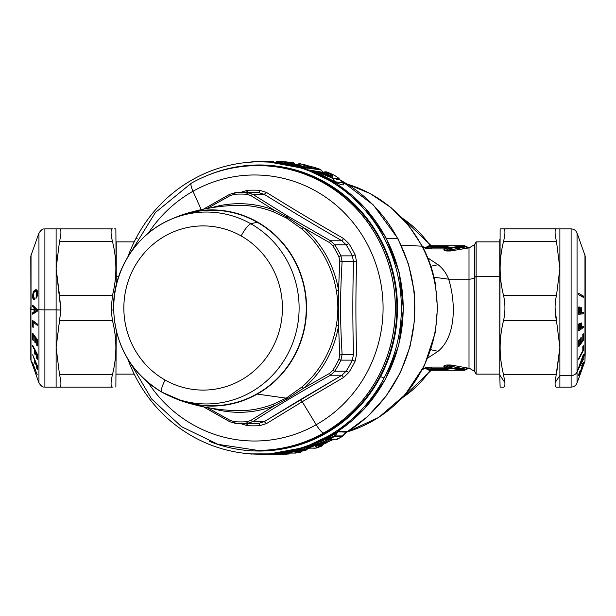 <?xml version="1.0" encoding="UTF-8"?>
<svg xmlns="http://www.w3.org/2000/svg" width="616" height="616" viewBox="0 0 616 616"><rect width="100%" height="100%" fill="white"/><g stroke="black" fill="none" stroke-linecap="round" stroke-linejoin="round"><path stroke-width="0.92" d="M257.781 165.604L259.321 165.604A142.396 137.545 90 0 1 392.592 272.772A142.396 137.545 90 0 1 325.263 432.963L323.754 432.963A142.396 137.545 -90 0 0 391.075 272.772A142.396 137.545 -90 0 0 257.811 165.604A142.396 137.545 90 0 1 257.811 165.604A142.396 137.545 90 0 1 391.075 272.772A142.396 137.545 90 0 1 323.754 432.963L325.263 432.963A142.396 137.545 90 0 1 259.321 450.396L257.811 450.396A142.396 137.545 -90 0 0 323.754 432.963A142.396 137.545 90 0 1 257.811 450.396A142.396 137.545 90 0 1 257.781 450.396L257.811 450.396M191.815 183.037A12.659 2.872 60.5 0 0 191.445 183.121C212.12 171.541 234.219 165.704 257.757 165.604A142.396 137.545 90 0 1 391.029 272.772A142.396 137.545 90 0 1 323.7 432.963A12.659 2.872 60.5 0 0 323.754 432.963A12.659 2.872 -119.5 0 1 323.7 432.963A12.659 2.872 -119.5 0 1 316.193 424.732A133.018 128.482 -90 0 0 367.352 244.229A133.018 128.482 -90 0 0 192.993 191.268A12.659 2.872 -119.5 0 1 191.445 183.121A12.659 2.872 60.5 0 0 192.993 191.268A133.018 128.482 -90 0 0 148.402 233.118A133.018 128.482 90 0 1 192.993 191.268L201.247 209.656L192.993 191.268A133.018 128.482 90 0 1 367.352 244.229A133.018 128.482 90 0 1 316.193 424.732A12.659 2.872 60.5 0 0 323.7 432.963A142.396 137.545 90 0 1 257.757 450.396L217.933 444.336L181.512 426.68L151.598 398.96L130.708 363.54M559.882 387.11L556.494 387.118L559.882 387.11L559.882 375.567L559.882 387.11L571.109 387.11L571.109 375.567L571.109 387.11C573.958 386.964 575.945 385.577 577.053 382.944L584.969 361.192L585.2 352.321A3.796 3.242 180 0 1 584.969 353.43L584.969 254.808L584.969 353.43A3.796 3.242 0 0 0 585.2 352.321L585.2 256.102L577.053 233.056L577.053 372.01A6.329 5.405 180 0 1 571.109 375.567L571.109 228.89L571.109 375.567A6.329 5.405 0 0 0 577.053 372.01L577.053 382.944L577.053 372.01L583.267 359.475L583.313 358.712L581.966 361.315L581.989 360.429L584.969 353.43L584.969 361.192L584.969 353.43L581.989 360.429L583.36 354.523L577.053 372.01L577.053 233.056C575.945 230.423 573.958 229.036 571.109 228.89L559.882 228.89L559.882 268.453L559.882 228.89L556.494 228.898C554.616 229.229 554.616 233.449 556.494 241.557C554.616 233.449 554.616 229.229 556.494 228.898L559.882 228.89M499.761 239.647L499.761 375.021L500.13 228.89M559.882 375.567L571.109 375.567L559.882 375.567L559.882 268.453L556.494 241.557L503.518 241.557L556.494 241.557L559.882 268.453L559.882 347.563L556.494 320.674C554.616 312.235 554.616 303.796 556.494 295.357L559.882 268.453L556.494 295.357L503.518 295.357C499.014 277.423 499.014 259.49 503.518 241.557C499.014 259.49 499.014 277.423 503.518 295.357L556.494 295.357C554.616 303.796 554.616 312.235 556.494 320.674L503.518 320.674C505.397 312.235 505.397 303.796 503.518 295.357C505.397 303.796 505.397 312.235 503.518 320.674L556.494 320.674L559.882 347.563L559.882 375.567L555.116 382.621L559.882 375.567M503.526 228.882L503.518 228.882C499.014 228.89 499.014 228.89 503.518 228.898C499.014 228.89 499.014 228.89 503.518 228.898C505.397 229.229 505.397 233.449 503.518 241.557M556.494 374.459L503.518 374.459L556.494 374.459L559.882 347.57L555.116 382.621C554.954 385.608 555.416 387.102 556.494 387.118C555.416 387.102 554.954 385.608 555.116 382.621L555.324 380.511M503.518 374.459C499.014 356.533 499.014 338.6 503.518 320.674C499.014 338.6 499.014 356.533 503.518 374.459L504.897 382.621L499.761 375.021L504.897 382.621C505.058 385.608 504.596 387.102 503.518 387.118L503.518 387.118C504.596 387.102 505.058 385.608 504.897 382.621L504.851 381.959M503.518 387.118C499.014 387.11 499.014 387.11 503.518 387.102L503.526 387.118M556.494 320.643L555.078 308M500.13 387.11L499.761 375.021M556.487 228.882L503.518 228.882M581.458 361.677L579.387 366.166L581.466 360.553L581.458 361.677L581.173 360.553L579.387 366.166L581.458 361.677M579.802 371.148L578.632 375.452L580.295 372.126L583.283 362.478L581.627 365.842L582.759 363.971L582.628 365.273L579.964 372.565L579.179 373.997L579.618 371.148L579.148 373.812L579.887 373.134L578.609 375.213L579.802 371.148M578.717 346.739L583.313 340.402L583.329 333.795L582.798 334.534L582.805 339.94L581.196 342.157L581.196 337.345L580.657 338.084L580.657 342.896L579.279 344.798L579.271 339.547L578.732 340.278L578.717 346.739L578.732 340.278L579.271 339.547L579.279 344.798L580.657 342.896L580.657 338.084L581.196 337.345L581.196 342.157L582.805 339.94L582.798 334.534L583.329 333.795L583.313 340.402L578.717 346.739M579.348 323.508L578.732 323.985L578.732 330.985L583.329 327.466L583.352 326.134L581.281 327.712L581.273 322.884L580.734 323.3L580.742 328.128L579.371 329.175L579.348 323.508L579.371 329.175L580.742 328.128L580.734 323.3L581.273 322.884L581.281 327.712L583.352 326.134L583.329 327.466L578.732 330.985L578.732 323.985L579.348 323.508M583.367 296.034L578.763 293.409L578.755 294.771L583.367 297.397L583.367 296.034L580.973 296.034L583.367 296.034L583.367 297.397L578.755 294.771L578.763 293.409L583.367 296.034M582.821 350.566L578.755 358.35L578.732 359.344L583.337 350.519L583.337 345.676L582.798 346.708L582.821 350.566L582.798 346.708L583.337 345.676L583.337 350.519L578.732 359.344L578.755 358.35L582.821 350.566M579.348 306.937L578.732 306.999L578.724 314.283L583.329 313.821L583.352 312.435L581.281 312.635L581.281 307.615L580.742 307.669L580.742 312.689L579.363 312.828L579.348 306.937L579.363 312.828L580.742 312.689L580.742 307.669L581.281 307.615L581.281 312.635L583.352 312.435L583.329 313.821L578.724 314.283L578.732 306.999L579.348 306.937M580.657 312.435L580.634 313.821L578.732 314.014L583.329 313.821L580.634 313.821L580.657 312.435M580.742 312.635L581.281 312.635L580.742 312.635M578.747 312.828L579.363 312.828L578.747 312.828M582.466 340.402L583.313 340.402L582.466 340.402M580.672 342.157L581.196 342.157L580.672 342.157M578.755 344.798L579.279 344.798L578.755 344.798M581.604 327.466L583.329 327.466L581.604 327.466M580.749 327.712L581.281 327.712L580.749 327.712M578.755 329.175L579.371 329.175L578.755 329.175M578.617 375.082L579.017 375.082L578.617 375.082M578.655 374.62L579.248 374.62L578.655 374.62M579.887 373.134L582.736 364.826L582.674 364.033L581.627 365.842L583.283 362.478L579.887 373.134M582.443 363.833L583.206 363.833L582.443 363.833M582.69 363.309L583.313 363.309L582.69 363.309M579.587 366.42L579.34 367.128M578.77 373.997L579.179 373.997L578.77 373.997M582.821 350.519L583.337 350.519L582.821 350.519M578.763 367.998L583.36 354.523L582.005 359.028L581.966 361.315L583.313 358.712L583.267 359.475L578.763 367.998M581.466 361.315L581.966 361.315L581.466 361.315M57.866 228.89L56.118 228.89L56.118 268.445L56.118 228.89L44.891 228.89L44.891 309.863L44.891 228.89C44.329 229.375 42.912 227.35 38.947 233.056L30.8 256.102L31.031 361.192L30.8 309.224L30.8 359.898L38.947 382.944L38.947 309.771L44.891 309.863L44.891 387.11L44.891 309.863L38.947 309.771L38.947 233.056L38.947 309.771L37.237 309.656L32.733 305.182L32.687 306.575L34.034 307.831L34.011 309.448L31.031 309.255L31.031 254.808L31.031 309.255L34.011 309.448L33.995 311.989L32.625 312.789L32.64 314.191L37.222 311.28L37.237 309.656L38.947 309.771L38.947 382.944C42.912 388.65 44.329 386.625 44.891 387.11L59.506 387.11L56.118 387.11L56.118 347.555L56.118 387.11L59.506 387.11L56.118 387.11M115.87 228.89L116.239 285.031L116.239 241.865L134.203 241.865M56.942 255.378L56.118 268.445L56.118 309.863L44.891 309.863L56.118 309.863L56.118 347.555L59.506 374.451C61.384 382.559 61.384 386.779 59.506 387.11L112.482 387.11C116.986 387.11 116.986 387.11 112.482 387.11L59.506 387.11C61.384 386.779 61.384 382.559 59.506 374.451L112.482 374.451L59.506 374.451L56.118 347.555L56.118 268.445L60.884 310.064L56.118 309.863L60.884 310.064L56.118 347.555L59.506 320.659L112.482 320.659C116.986 338.592 116.986 356.518 112.482 374.451C116.986 356.518 116.986 338.592 112.482 320.659L59.506 320.659L60.884 310.064L59.506 295.341L112.482 295.341L111.103 310.064L112.482 320.659L111.103 310.064L113.552 309.964L111.103 310.064L112.482 295.341L59.506 295.341L56.118 268.445L59.506 241.549L56.118 268.445L56.118 306.137M59.506 228.89C61.384 229.221 61.384 233.441 59.506 241.549L112.482 241.549C116.986 259.482 116.986 277.408 112.482 295.341C116.986 277.408 116.986 259.482 112.482 241.549L59.506 241.549C61.384 233.441 61.384 229.221 59.506 228.89L112.482 228.89C116.986 228.89 116.986 228.89 112.482 228.89L56.118 228.89M114.222 228.89L115.739 228.89M112.482 228.89L112.482 228.89C116.986 228.89 116.986 228.89 112.482 228.89C110.603 229.221 110.603 233.441 112.482 241.549M60.884 310.064L60.922 308M59.506 320.659L59.321 321.444M112.482 387.11C116.986 387.11 116.986 387.11 112.482 387.11C110.603 386.779 110.603 382.559 112.482 374.451M116.239 330.969L115.87 387.11M34.542 309.486L34.558 308.431L35.79 309.563L34.542 309.486L35.79 309.563L36.614 310.31L34.535 311.542L34.542 309.486L34.535 311.542L36.814 311.542L34.535 311.542L36.614 310.31L34.558 308.431L34.542 309.486M36.198 296.827L35.982 298.39L36.945 297.058L37.391 293.332L36.983 290.359L36.113 289.62L34.604 290.244L33.457 291.699L32.633 296.026L33.148 299.068L34.373 299.307L34.342 297.944L33.718 298.013L33.241 296.92L33.372 293.778L34.558 291.607L36.036 291.068L36.852 293.632L36.198 296.827L37.006 296.827L36.198 296.827L36.845 294.225L36.282 291.191L33.187 292.338L34.173 290.644L36.113 289.62L36.983 290.359L37.391 293.332L36.945 297.058L35.982 298.39L36.198 296.827M37.283 339.524L32.687 333.194L32.671 339.801L33.202 340.548L33.195 335.142L34.804 337.352L34.804 342.165L35.343 342.912L35.343 338.099L36.721 339.994L36.729 345.245L37.268 345.976L37.283 339.524L37.268 345.976L36.729 345.245L36.721 339.994L35.343 338.099L35.343 342.912L34.804 342.165L34.804 337.352L33.195 335.142L33.202 340.548L32.671 339.801L32.687 333.194L37.283 339.524M36.652 358.166L37.268 359.344L37.268 354.092L32.671 345.314L32.648 346.323L34.719 350.265L34.727 353.892L35.266 354.916L35.258 351.297L36.629 353.915L36.652 358.166L37.245 358.166L36.652 358.166L36.629 353.915L35.258 351.297L35.266 354.916L34.727 353.892L34.719 350.265L32.648 346.323L32.671 345.314L37.268 354.092L37.268 359.344L36.652 358.166M32.633 362.77L37.237 374.805L32.633 362.77M33.179 322.237L37.245 325.286L37.268 323.962L32.663 320.505L32.663 327.011L33.202 327.412L33.179 322.237L34.973 322.237L33.179 322.237L33.202 327.412L32.663 327.011L32.663 320.505L37.268 323.962L37.245 325.286L33.179 322.237M36.652 367.975L37.268 369.415L37.276 365.542L32.671 354.816L34.719 360.383L34.719 363.055L35.258 364.31L35.258 361.638L36.637 364.849L36.652 367.975L37.237 367.975L36.652 367.975L36.637 364.849L35.258 361.638L35.258 364.31L34.719 363.055L34.719 360.383L32.671 354.816L37.276 365.542L37.268 369.415L36.652 367.975M35.243 363.055L34.719 363.055L35.243 363.055M33.187 339.801L32.671 339.801L33.187 339.801M34.096 335.142L33.195 335.142L34.096 335.142M35.705 337.352L34.804 337.352L35.705 337.352M35.328 342.165L34.804 342.165L35.328 342.165M36.244 338.099L35.343 338.099L36.244 338.099M37.268 339.994L36.721 339.994L37.268 339.994M37.253 345.245L36.729 345.245L37.253 345.245M33.195 346.323L32.648 346.323L33.195 346.323M35.266 350.265L34.719 350.265L35.266 350.265M35.251 353.892L34.727 353.892L35.251 353.892M35.805 351.297L35.258 351.297L35.805 351.297M37.183 353.915L36.629 353.915L37.183 353.915M36.483 291.129L37.299 290.244L34.173 290.644L36.868 290.644L36.483 291.129M36.952 297.028L35.951 297.028L36.952 297.028M36.221 289.651L35.705 289.651L36.221 289.651M36.691 289.92L35.081 289.92L36.691 289.92M36.914 290.244L34.604 290.244L36.914 290.244M35.343 291.129L33.788 291.129L35.343 291.129M34.473 291.699L33.457 291.699L34.473 291.699M33.187 292.338L33.949 292.338L33.172 295.719L33.426 297.636L34.342 297.944L33.926 299.484L33.148 299.068L32.717 297.59L33.187 292.338M33.595 293.054L32.964 293.054L33.595 293.054M33.356 293.863L32.794 293.863L33.356 293.863M33.225 294.733L32.687 294.733L33.225 294.733M33.179 296.026L32.633 296.026L33.179 296.026M33.233 296.866L32.656 296.866L33.233 296.866M33.41 297.59L32.717 297.59L33.41 297.59M34.35 298.206L32.817 298.206L34.35 298.206M34.357 298.683L32.964 298.683L34.357 298.683M34.365 299.068L33.148 299.068L34.365 299.068M34.334 299.322L33.372 299.322L34.334 299.322M34.342 298.059L33.903 298.059L34.342 298.059M37.191 291.022L35.751 291.022L37.191 291.022M37.199 291.068L36.036 291.068L37.199 291.068M37.222 291.191L36.282 291.191L37.222 291.191M37.268 291.43L36.475 291.43L37.268 291.43M37.306 291.761L36.629 291.761L37.306 291.761M37.353 292.2L36.752 292.2L37.353 292.2M37.376 292.754L36.821 292.754L37.376 292.754M37.383 293.632L36.852 293.632L37.383 293.632M37.368 294.225L36.845 294.225L37.368 294.225M37.345 294.764L36.814 294.764L37.345 294.764M37.306 295.226L36.76 295.226L37.306 295.226M37.253 295.665L36.691 295.665L37.253 295.665M37.199 296.042L36.598 296.042L37.199 296.042M37.129 296.365L36.49 296.365L37.129 296.365M37.068 296.619L36.352 296.619L37.068 296.619M33.195 327.011L32.663 327.011L33.195 327.011M36.075 308.431L34.558 308.431L36.075 308.431M37.23 310.31L36.614 310.31L37.23 310.31M37.237 309.656L37.222 311.28L32.64 314.191L32.625 312.789L33.995 311.989L34.034 307.831L32.687 306.575L32.733 305.182L37.237 309.656M34.15 306.575L32.687 306.575L34.15 306.575M35.443 307.831L34.034 307.831L35.443 307.831M36.113 311.989L33.995 311.989L36.113 311.989M34.843 312.789L32.625 312.789L34.843 312.789M279.672 453.861L279.333 454.539L285.539 453.992L279.333 454.539L279.672 453.861L279.333 454.539L277.577 454.67L279.333 454.539M278.201 454.67L281.158 454.539L278.201 454.67A1.902 1.833 90 0 0 278.686 454.585M280.742 453.861L281.158 454.539L280.742 453.861M288.327 453.453L287.079 453.06L287.356 453.992L281.158 454.539L287.356 453.992A1.902 0.493 -96.3 0 1 286.917 453.33L287.811 453.53M266.944 454.192A1.902 0.493 89.4 0 0 267.313 454.824A1.902 1.833 90 0 1 267.298 454.824L288.727 453.992A1.902 1.833 -90 0 0 289.936 453.33L288.573 453.33L289.936 453.33A1.902 1.833 90 0 1 288.727 453.992L287.356 453.992A1.902 1.833 -90 0 0 288.573 453.33A1.902 1.833 90 0 1 287.356 453.992L275.044 454.824L267.313 454.824L282.351 453.992A1.902 1.833 -90 0 0 283.568 453.33L282.659 453.33M274.674 454.631L280.988 453.992A1.902 1.833 -90 0 0 282.197 453.33L283.568 453.33A1.902 1.833 90 0 1 282.351 453.992A1.902 0.485 -96.3 0 1 282.351 453.992L274.397 454.67L285.539 453.992A1.902 1.833 -90 0 0 286.748 453.33L285.385 453.33L286.124 452.121L285.385 453.33L283.899 453.06L284.623 453.53M277.67 454.647L284.176 453.992A1.902 1.833 -90 0 0 285.385 453.33L286.748 453.33A1.902 1.833 90 0 1 285.539 453.992A1.902 0.485 -96.3 0 1 285.539 453.992L287.125 453.014M295.942 451.443L294.848 452.136L296.72 451.628L296.958 450.935L296.72 451.628L302.864 450.127L303.072 449.457L303.842 449.457A1.902 1.833 90 0 1 302.864 450.127A1.902 1.833 -90 0 0 303.842 449.457L305.728 447.462L303.842 449.457L302.487 449.457L303.842 449.457M296.45 451.69A1.902 1.833 90 0 1 295.58 452.136L294.848 452.136A1.902 1.833 -90 0 0 295.38 451.936M302.926 450.111A1.902 0.47 -105 0 1 302.895 450.119A1.902 0.47 -105 0 1 302.864 450.127L294.848 452.136L304.689 450.127A1.902 1.833 -90 0 0 305.675 449.457A1.902 1.833 90 0 1 304.689 450.127A1.902 0.477 -105 0 1 304.142 449.457L304.689 450.127L298.552 451.628L298.029 450.935L298.552 451.628L295.58 452.136L296.673 451.443M317.017 445.699L318.495 444.791L317.017 445.699A1.902 1.833 90 0 1 316.185 446.315L323.423 442.827L324.139 442.257L323.546 442.257M304.789 448.371L304.142 449.457L304.789 448.371L306.591 447.462L304.789 448.371M325.225 442.827A1.902 0.454 -114.1 0 1 324.617 442.257L323.862 442.588L325.61 440.648L324.617 442.257L325.941 442.257A1.902 1.833 90 0 1 325.225 442.827L316.185 446.315L319.088 445.399L318.495 444.791L319.088 445.399L325.225 442.827A1.902 1.833 -90 0 0 325.941 442.257L327.327 442.257A1.902 1.833 90 0 1 326.611 442.827L325.225 442.827L326.611 442.827L318.526 446.315L326.611 442.827L327.327 442.257L325.941 442.257L327.743 439.323L325.941 442.257M326.588 439.362L328.174 438.738L325.61 440.648L328.097 439.323L327.689 439.2L328.174 438.738L326.588 439.362L327.573 438.738L326.588 439.362M260.145 454.192L250.912 453.884A146.192 141.21 -90 0 0 260.145 454.192A146.192 141.21 -90 0 0 269.377 453.884L260.145 454.192A146.192 141.21 90 0 1 250.912 453.884L269.377 453.884A146.192 141.21 90 0 1 260.145 454.192M267.521 161.808L260.145 161.808A146.192 141.21 -90 0 0 250.912 162.116L252.768 161.808L250.912 162.116A146.192 141.21 90 0 1 260.145 161.808L269.377 162.116A146.192 141.21 -90 0 0 260.145 161.808A146.192 141.21 90 0 1 269.377 162.116L267.521 161.808M380.565 376.569A143.028 138.153 90 0 1 209.432 441.379A143.028 138.153 -90 0 0 380.565 376.569L384.068 378.093A146.192 141.21 90 0 1 269.377 453.884A146.192 141.21 -90 0 0 384.068 378.093L380.565 376.569A143.028 138.153 -90 0 0 363.178 213.675A143.028 138.153 -90 0 0 209.432 174.621A143.028 138.153 90 0 1 363.178 213.675A143.028 138.153 90 0 1 380.565 376.569M258.566 450.396A142.396 137.545 -90 0 0 325.263 432.963A142.396 137.545 -90 0 0 392.5 272.387A142.396 137.545 -90 0 0 258.566 165.604M305.721 165.997L307.361 166.428L304.265 165.511L305.721 165.997L306.075 165.565L309.532 166.505C311.088 167.013 311.296 167.159 310.164 166.944L303.565 165.08L306.075 165.565L303.565 165.08L305.005 166.058M260.784 453.676L261.115 454.369L258.92 454.192L261.099 454.369L260.784 453.676L261.115 454.369L266.805 454.716L261.099 454.369M283.568 453.33L284.785 452.121L283.568 453.33L282.197 453.33A1.902 1.833 90 0 1 280.988 453.992L267.313 454.824A1.902 1.833 90 0 1 266.089 454.354A1.902 1.833 -90 0 0 266.097 454.354M287.895 453.053L295.618 453.053A1.902 1.833 90 0 1 295.334 453.076L295.334 453.076A1.902 1.833 -90 0 0 295.618 453.053L287.895 453.053L301.501 450.127A1.902 1.833 -90 0 0 302.487 449.457A1.902 1.833 90 0 1 301.501 450.127L287.895 453.053A1.902 1.833 90 0 1 287.61 453.076A1.902 1.833 -90 0 0 287.895 453.053L287.403 452.344A1.902 0.485 80.8 0 0 287.895 453.053M286.394 452.591L286.394 452.591A1.902 1.833 90 0 0 287.61 453.076L286.171 452.344L300.955 449.457L287.403 452.344L285.755 451.99M301.763 451.443L300.747 451.443L301.763 451.443A1.902 1.833 90 0 1 300.662 452.136L295.618 453.053L300.662 452.136A1.902 1.833 -90 0 0 301.763 451.443L300.916 451.443L300.662 452.136L298.029 452.136L300.662 452.136A1.902 0.477 -101.4 0 0 300.693 452.129A1.902 0.477 -101.4 0 0 300.716 452.121M304.689 450.127L306.044 450.127L298.029 452.136L299.907 451.628L300.146 450.935L299.907 451.628L306.044 450.127L304.689 450.127M299.13 451.443L298.029 452.136A1.902 1.833 -90 0 0 298.567 451.936M305.675 449.457L306.691 447.74L305.675 449.457L307.03 449.457A1.902 1.833 90 0 1 306.044 450.127L306.252 449.457L307.03 449.457L304.142 449.457M323.515 442.788A1.902 0.447 -114 0 1 323.469 442.819A1.902 0.447 -114 0 1 323.423 442.827L317.279 445.399L317.425 444.791L317.279 445.399L315.338 446.315A1.902 1.833 -90 0 0 315.931 445.953M316.17 445.699L315.338 446.315L316.185 446.315M303.788 447.74A3.758 0.77 -51 0 1 303.673 447.709L305.428 447.74L303.788 447.74A1.902 1.833 90 0 1 303.865 447.64A1.902 1.833 -90 0 0 303.788 447.74M306.006 447.231A1.902 1.856 20.9 0 1 306.013 447.224L306.021 447.224A1.902 1.833 -90 0 0 305.428 447.74L306.036 447.216M319.35 445.699L318.526 446.315L321.221 446.315A1.902 1.833 -90 0 0 322.053 445.699L321.383 445.699M323.423 442.827A1.902 1.833 -90 0 0 324.139 442.257A1.902 1.833 90 0 1 323.423 442.827L322.037 442.827L308.416 448.078L307.838 447.432L321.429 442.257L322.037 442.827A1.902 0.454 -114.1 0 1 321.429 442.257L307.838 447.432A1.902 0.47 72 0 0 308.416 448.078L322.037 442.827L323.423 442.827M327.058 439.077L327.296 438.854A1.902 1.833 -90 0 0 326.773 439.323L324.139 442.257L322.761 442.257L324.609 439.231L322.422 440.648L321.806 440.086L322.422 440.648L321.429 442.257L322.422 440.648L307.099 446.708L306.522 446.061L307.838 447.432L306.306 447.393L307.838 447.432L307.099 446.708L305.798 447A1.902 1.887 -140.1 0 1 306.206 447.27L305.713 447.031L306.206 447.27A1.902 1.817 -24 0 0 305.775 447.008L306.206 447.27L322.422 440.648L324.609 439.231L322.761 442.257A1.902 1.833 90 0 1 322.037 442.827A1.902 1.833 -90 0 0 322.761 442.257L324.139 442.257L326.934 439.2A1.902 1.871 53.5 0 1 327.227 438.931L326.696 439.408M447.547 369.746L445.514 369.862L445.514 369.2L446.662 368.799L448.109 369.454L448.094 368.576L449.811 368.383L464.441 370.27L449.811 368.383L448.094 368.576L448.109 369.454L446.662 368.799L446.662 367.945L446.662 368.799L446.662 367.945L448.094 368.576L446.662 367.945L448.679 367.767L448.679 368.383L448.679 367.767L449.811 367.767L449.811 368.383L449.811 367.767L451.089 367.814L450.234 368.43L451.089 367.814L465.457 369.592L464.441 370.27L465.457 369.592L449.811 367.767L446.662 367.945L446.669 368.807L445.514 369.2L444.891 368.345L446.33 368.345L446.662 368.799L444.737 368.168L445.953 367.945L444.729 368.145L446.33 368.345L446.269 367.352M445.815 369.269L445.514 369.862L432.278 369.862L448.109 369.454M447.678 246.285L448.094 247.424L449.811 247.617L464.441 245.73L450.234 247.57L451.089 248.186L450.234 247.57L448.094 247.424L448.109 246.546L446.662 247.201L445.514 246.8L445.514 246.138L447.524 246.254M446.531 250.119L447.455 250.042L448.679 248.233L446.662 248.055L448.094 247.424L446.662 248.055L446.662 247.201L446.662 248.055L446.662 247.201L444.891 247.655L445.807 246.731M450.003 367.783L450.311 365.958L449.811 367.767M431.454 246.716L432.278 246.8L432.263 246.138L445.514 246.138L432.278 246.138L445.514 246.138L444.737 247.832L445.514 246.8L446.662 247.201L448.109 246.546L445.514 246.138L429.129 245.83L427.681 246.5L428.613 246.454M136.221 237.907L137.214 238.723L136.221 237.907A146.192 141.21 90 0 1 250.912 162.116A146.192 141.21 -90 0 0 136.221 237.907A146.192 141.21 -90 0 0 127.851 256.864A146.192 141.21 90 0 1 136.221 237.907M250.912 453.884A146.192 141.21 90 0 1 136.221 378.093A146.192 141.21 90 0 1 127.851 359.136A146.192 141.21 -90 0 0 136.221 378.093A146.192 141.21 -90 0 0 250.912 453.884M260.907 161.808L252.768 161.808L264.487 161.176A1.902 1.833 90 0 1 265.866 161.808A1.902 1.833 -90 0 0 264.51 161.176L264.118 161.862L265.912 161.862M269.377 162.116A146.192 141.21 90 0 1 384.068 237.907A146.192 141.21 90 0 1 384.068 378.093A146.192 141.21 -90 0 0 384.068 237.907L385.909 237.907A146.192 141.21 90 0 1 268.953 454.015A146.192 141.21 -90 0 0 385.909 237.907L384.068 237.907A146.192 141.21 -90 0 0 269.377 162.116M308.293 166.613L310.164 166.944C311.296 167.159 311.088 167.013 309.532 166.505L309.17 166.928L309.532 166.505L306.075 165.565M309.948 166.905L304.019 165.281M305.128 165.442L304.905 164.788L306.676 165.442L306.891 166.089L306.676 165.442L304.82 164.88L305.882 165.542M283.006 162.324L283.437 161.631L285.485 161.893L279.102 161.284L292.739 162.509L279.934 161.893A1.902 1.833 -90 0 0 279.756 161.885A1.902 1.833 90 0 1 279.934 161.893L292.739 162.509L277.747 161.284A1.902 1.833 -90 0 0 277.677 161.284A1.902 1.833 90 0 1 277.747 161.284L283.437 161.631L283.006 162.324M276.461 161.762A1.902 1.833 -90 0 0 276.453 161.762A1.902 1.833 90 0 1 277.677 161.284L279.033 161.284A1.902 1.833 90 0 1 279.102 161.284L279.11 161.284M286.748 453.33L285.847 453.33M247.986 453.653L251.597 454.077L248.009 453.653M265.889 454.138L266.928 454.138L265.889 454.138M266.928 454.138L267.313 454.824A1.902 1.833 -90 0 0 267.313 454.824L275.044 454.824A1.902 1.833 -90 0 0 275.044 454.824L275.044 454.824A1.902 1.833 90 0 1 275.005 454.824M281.959 453.453L280.542 453.33L281.142 452.36L280.542 453.33L268.484 454.115L280.542 453.33L280.988 453.992A1.902 0.493 -96.3 0 1 280.542 453.33L281.443 453.53M289.936 453.33L289.027 453.33M275.044 454.824L288.742 453.992A1.902 0.485 -96.3 0 1 288.727 453.992M282.197 453.33L282.967 452.067L282.197 453.33M295.618 453.053L295.888 452.344L295.618 453.053A1.902 0.485 80.8 0 0 295.634 453.053L300.693 452.129L302.117 451.12M300.146 450.935L299.907 451.628M301.501 450.127A1.902 0.477 -105 0 1 300.955 449.457L301.601 448.371L300.955 449.457L302.487 449.457L303.58 447.616L302.487 449.457M306.113 450.111A1.902 0.47 -105 0 1 306.075 450.119A1.902 0.47 -105 0 1 306.044 450.127A1.902 1.833 -90 0 0 307.03 449.457L308.616 447.74L307.03 449.457M306.352 447.432L305.636 447.054M321.306 446.284A1.902 0.462 -110.2 0 1 321.267 446.307A1.902 0.462 -110.2 0 1 321.221 446.315L316.147 448.078L321.221 446.315L318.526 446.315A1.902 1.833 -90 0 0 319.119 445.953M306.491 447.57L307.861 448.163A1.902 1.833 -90 0 0 308.416 448.078L315.6 448.163A1.902 1.833 -90 0 0 316.147 448.078L316.324 447.432L316.147 448.078L308.416 448.078A1.902 1.833 90 0 1 306.676 447.709A1.902 1.833 -90 0 0 306.683 447.717M322.053 445.699L323.385 444.228L322.053 445.699L319.735 445.699L322.053 445.699A1.902 1.833 90 0 1 321.221 446.315M320.605 444.791L320.466 445.399L320.605 444.791M326.696 442.788A1.902 0.447 -114 0 1 326.657 442.819A1.902 0.447 -114 0 1 326.611 442.827A1.902 1.833 -90 0 0 327.327 442.257L329.96 439.323L327.327 442.257M327.204 438.777L327.204 438.777A1.902 1.833 -90 0 0 324.963 439.323A3.796 0.778 -51 0 1 324.794 439.231A1.902 1.856 151.3 0 1 327.466 438.962A1.902 0.385 129 0 0 327.489 438.985L334.011 435.928L335.189 435.928A1.902 1.833 90 0 1 334.627 436.421L329.522 439.216L328.898 438.692A1.902 0.447 62.5 0 0 329.522 439.216L334.627 436.421A1.902 0.439 -119.9 0 1 334.011 435.928L328.898 438.692L327.466 438.962L328.02 437.868L328.898 438.692L328.02 437.868L335.45 433.664L334.011 435.928L335.45 433.664L337.784 431.801L335.189 435.928L342.966 435.928A1.902 1.833 90 0 1 342.411 436.421L334.627 436.421A1.902 1.833 -90 0 0 335.189 435.928L334.011 435.928M327.558 439.008A1.902 1.833 -90 0 0 327.558 439.015L327.466 438.962A1.902 1.856 -28.9 0 0 324.794 439.231L324.963 439.323A1.902 1.833 90 0 1 326.411 438.592L327.489 438.985L325.456 438.684A1.902 1.887 173.2 0 1 327.466 438.962L328.698 439.424A1.902 1.833 90 0 1 327.558 439.008L328.02 437.868L327.396 437.345L328.02 437.868L335.45 433.664L334.811 433.194L335.45 433.664L337.784 431.801L346.608 431.801L342.488 435.928M342.504 436.359A1.902 0.424 -119.8 0 1 342.465 436.405A1.902 0.424 -119.8 0 1 342.411 436.421A1.902 1.833 -90 0 0 342.966 435.928L335.189 435.928L337.784 431.801A1.902 1.833 90 0 1 338.269 431.346L337.784 431.801L346.284 432.163M337.283 439.216A1.902 1.833 90 0 1 336.459 439.424L336.459 439.424A1.902 1.833 -90 0 0 337.283 439.216L337.383 438.692L337.283 439.216L342.411 436.421L337.283 439.216L329.522 439.216A1.902 1.833 90 0 1 328.698 439.424A1.902 1.833 -90 0 0 329.522 439.216L337.283 439.216A1.902 0.431 62.6 0 0 337.337 439.208L342.465 436.405L347.093 431.346A1.902 1.833 -90 0 0 346.608 431.801L342.966 435.928M334.627 436.421L342.411 436.421M326.773 439.323L324.963 439.323L326.773 439.323M428.613 369.546L427.681 369.5L429.129 370.17L445.514 369.862L432.278 369.862L432.278 369.2L431.454 369.284M445.661 246.138L446.5 246.154M430.576 369.377L429.683 369.469M429.098 368.014L431.462 368.168L431.462 367.09L443.928 367.09L445.953 367.945L444.737 368.168L443.928 367.09L446.33 368.345L446.277 367.382L446.662 367.945M446.046 366.481L446.092 366.866M429.683 246.531L430.576 246.623M443.928 248.91L444.737 247.832L431.462 247.832L432.278 246.8L427.681 246.5L429.129 245.83L432.278 246.138L432.278 246.8L445.514 246.8L432.278 246.8L431.462 247.832C428.228 248.071 426.865 247.748 427.381 246.87L424.963 247.994L427.381 246.87C426.865 247.748 428.228 248.071 431.462 247.832L444.737 247.832L443.928 248.91L445.953 248.055L443.928 248.91L431.462 248.91L431.462 247.832L431.462 248.91C427.057 248.71 424.886 248.402 424.963 247.994L424.963 247.994C424.886 248.402 427.057 248.71 431.462 248.91L443.928 248.91L443.905 249.657L443.928 248.91M444.737 247.832L446.662 247.201L446.277 248.618L446.33 247.655L445.953 248.055M268.953 161.985A146.192 141.21 90 0 1 385.909 237.907A6.329 0.785 -27.8 0 1 386.14 237.992A6.329 0.785 152.2 0 0 385.909 237.907A146.192 141.21 -90 0 0 268.953 161.985L304.443 168.553L337.175 184.176L365.003 207.838L386.14 237.992L399.13 272.28L403.411 308.824L398.729 345.322L385.37 379.448L364.179 409.062L336.498 432.263L304.065 447.57L268.953 454.015M332.355 178.047L334.804 181.689L332.355 178.047L318.195 172.488L319.496 171.949L332.355 178.047L339.377 178.963L332.355 178.047L332.032 177.585C338.746 180.226 340.671 180.226 337.814 177.585L338.415 178.047L337.814 177.585C335.504 175.783 331.808 173.905 326.719 171.949L326.157 172.488M332.032 177.585L319.496 171.949L322.114 172.472L328.859 175.306C332.617 176.638 333.687 176.638 332.093 175.306L325.595 171.949L326.719 171.949C331.808 173.905 335.504 175.783 337.814 177.585M326.649 171.926A1.902 0.385 110.2 0 1 326.68 171.933A1.902 0.385 110.2 0 1 326.719 171.949A1.902 1.833 -90 0 0 326.026 171.81A1.902 1.833 90 0 1 326.719 171.949L325.595 171.949L326.549 172.472L326.288 173.004L323.77 172.588L325.595 171.949A1.902 1.833 -90 0 0 324.909 171.81L325.595 171.949M298.036 164.372L299.853 163.702L298.575 165.126L296.681 165.773A1.902 1.894 41 0 1 298.575 165.126L305.721 167.082L319.943 169.215L314.868 167.514L315.053 168.137L314.868 167.514L319.943 169.215A1.902 0.462 -70.3 0 1 319.989 169.223A1.902 0.462 -70.3 0 1 320.035 169.254M299.853 163.702L300.108 164.372L299.853 163.702L304.905 164.788L299.853 163.702A1.902 1.894 -132.5 0 0 298.229 164.172L299.877 163.702A1.902 0.477 101 0 0 299.853 163.702L298.575 165.126A1.902 0.477 103.8 0 0 298.052 165.773L298.575 165.126L305.721 167.082A1.902 1.679 97.8 0 1 306.552 167.706L305.721 167.082L305.174 167.706A1.902 0.477 -73.1 0 1 305.721 167.082L319.943 169.215L320.697 169.816A1.902 1.679 -80.8 0 0 319.943 169.215L320.112 169.816L305.174 167.706L296.681 165.773L305.174 167.706L320.112 169.816M305.713 165.18A1.902 1.894 -137.9 0 0 304.905 164.788A1.902 0.477 -76.8 0 1 304.928 164.788L305.967 165.442M323.292 172.341L320.697 169.816L323.292 172.341M323.254 172.596L322.799 172.126L323.254 172.596M322.245 172.064L323.115 172.68L322.245 172.064M322.053 172.434L321.005 172.033L321.798 172.172A1.902 1.779 -104 0 0 322.045 172.434M313.914 167.367L306.676 165.442L311.272 166.697L311.265 168.006M312.736 167.098L313.683 167.321M320.666 169.646L314.907 167.521A1.902 0.47 107.5 0 0 314.868 167.514L314.36 167.444L314.868 167.514A1.902 1.679 -81.9 0 0 314.599 167.452M304.319 165.627L308.5 166.651M305.859 165.511L305.213 165.034L306.706 165.442L306.891 166.089M304.82 164.88L299.877 163.702M278.548 162.355A1.902 1.833 -90 0 0 278.54 162.355A1.902 1.833 90 0 1 279.749 161.885L285.3 161.885A1.902 1.833 90 0 1 285.485 161.893M276.338 161.839L277.339 161.985L276.553 162.77L277.339 161.985L278.956 162.054L277.339 161.985L277.747 161.284A1.902 0.493 92.3 0 0 277.339 161.985L275.622 162.616M297.813 164.665L294.972 164.603L295.988 165.134L293.917 163.201A1.902 1.833 -90 0 0 292.739 162.509A1.902 1.833 90 0 1 293.917 163.201L293.031 163.201L292.739 162.509A1.902 0.485 -82 0 1 292.762 162.516A1.902 0.485 -82 0 1 292.777 162.516M295.357 164.649L295.349 164.641A1.902 1.794 113.9 0 0 295.996 165.142L296.673 165.288A1.902 1.794 113.9 0 1 296.658 165.288L296.142 165.196M286.194 163.201L284.546 163.201L286.194 163.201L287.025 164.603L286.194 163.201L293.917 163.201L286.194 163.201A1.902 1.833 -90 0 0 285.015 162.509A1.902 1.833 90 0 1 286.194 163.201L286.024 163.101M296.465 165.281L295.249 164.572L296.727 165.265M278.394 162.455L279.487 162.585L278.709 163.348L279.487 162.585L284.546 163.201L285.116 164.141L284.546 163.201A1.902 0.485 -82 0 1 285.015 162.509L284.546 163.201L279.487 162.585L279.934 161.893A1.902 0.493 95.9 0 0 279.487 162.585L277.816 163.094M276.561 161.739L277.677 161.284M279.102 161.284A1.902 1.833 -90 0 0 279.033 161.284L292.762 162.516L295.418 164.718M265.835 161.808L265.265 161.631M264.918 161.631L264.241 161.808M264.133 161.808A1.902 0.493 -90.6 0 1 264.487 161.176L272.241 161.176A1.902 1.833 90 0 1 273.643 161.862L268.322 161.862L273.643 161.862A1.902 1.833 -90 0 0 272.241 161.176L264.526 161.176M273.442 161.646L274.459 162.647L272.241 161.176M250.25 162.162A1.902 1.833 90 0 1 250.781 162.008A1.902 0.485 83.7 0 1 250.812 162.008L250.504 162.67L251.59 161.923L250.797 162.008A1.902 0.485 83.7 0 0 250.643 162.139M228.405 165.542L228.96 165.35M228.667 165.327L227.489 165.766M285.139 453.453L285.385 453.33A1.902 1.833 90 0 1 284.176 453.992A1.902 0.493 -96.3 0 1 283.73 453.33L284.176 453.992L274.397 454.67A1.902 1.833 -90 0 0 274.682 454.631M267.298 454.824L265.912 454.192M273.62 454.138L273.158 453.353L273.62 454.138M275.414 454.138L274.905 453.291M286.71 451.636L287.403 452.344L286.71 451.636M300.277 448.733L301.694 448.309L300.277 448.733M295.888 452.344L295.511 451.636M322.761 442.257L321.429 442.257M313.028 448.163L315.592 448.163A1.902 1.833 90 0 0 316.147 448.078A1.902 0.462 72 0 0 316.185 448.071L321.267 446.307L323.477 444.19M325.271 438.684L324.609 439.231L325.456 438.684A1.902 1.833 -90 0 0 324.794 439.231L324.609 439.231A1.902 1.833 90 0 1 324.886 438.938M431.431 368.16L432.278 369.2L445.514 369.2L432.278 369.2L432.278 369.862L429.129 370.17L427.681 369.5L432.278 369.2L431.462 368.168L444.737 368.168L445.514 369.2M452.475 366.689L465.966 369.169L451.49 366.351L451.089 367.814L451.49 366.351L465.966 369.169L465.457 369.592L466.99 368.876L465.457 369.592M499.761 374.135L476.13 374.135L476.13 276.291L499.761 276.291L476.13 276.291L476.13 241.865L476.13 374.135L474.489 371.286L474.489 277.662L476.13 276.291L474.489 277.662L474.489 244.714L474.489 371.286L469.161 368.122L464.672 370.278M448.679 247.617L448.679 248.233L448.679 247.617M446.662 248.055L446.277 248.618L446.662 248.055L451.089 248.186L465.457 246.408L464.441 245.73L465.457 246.408L451.089 248.186L449.811 248.233L449.811 247.617L449.811 248.233L448.679 248.233L446.823 250.15M466.797 247.062L469.007 247.878L465.966 246.831L451.49 249.649L451.089 248.186L451.49 249.649L465.966 246.831L450.311 250.042L447.455 250.042L446.277 248.618L443.905 249.657L446.277 248.618L447.455 250.042L448.679 248.233M427.381 369.13L427.681 369.5L427.381 369.13C426.865 368.252 428.228 367.929 431.462 368.168C428.228 367.929 426.865 368.252 427.381 369.13L424.932 368.006L427.381 369.13M468.992 368.114L468.53 368.091M450.327 364.995L450.311 365.958L451.49 366.351L447.455 365.958L448.679 367.767L447.455 365.958L450.311 365.958L450.311 364.995L450.311 365.958M452.914 365.373L467.667 368.045L452.914 365.373L451.49 366.351L452.914 365.373L450.311 364.995L447.455 364.995L447.455 365.958L446.277 367.382L447.455 365.958L447.455 364.995C444.775 365.257 443.597 365.712 443.905 366.343L446.277 367.382L443.905 366.343L443.928 367.09L443.905 366.343C443.597 365.712 444.775 365.257 447.455 364.995L451.774 365.103M447.355 364.995L445.953 365.096M445.776 365.126L445.252 365.25M431.462 367.09L431.462 368.168L444.737 368.168L443.928 367.09L431.462 367.09C427.057 367.29 424.886 367.598 424.963 368.006C424.886 367.598 427.057 367.29 431.462 367.09L431.208 367.09M429.329 367.144L428.058 367.244M447.455 250.042L447.455 251.005L447.455 250.042L451.49 249.649L450.311 250.042L449.811 248.233L450.319 251.005M446.477 250.966L447.27 251.005M318.811 171.81L315.492 172.788L317.471 172.364L318.195 172.488L317.779 172.865L317.563 172.318A1.902 1.833 90 0 1 319.496 171.949A1.902 1.833 -90 0 0 318.811 171.81L319.927 171.81A1.902 1.833 90 0 1 320.613 171.949L319.496 171.949A1.902 1.209 116 0 0 318.195 172.488L317.471 172.364L317.779 172.865L318.195 172.488M323.084 174.413L327.727 176.253M334.804 181.689L317.779 172.865L316.455 173.412L317.779 172.865L335.065 182.12L329.722 179.664L335.065 182.12L334.804 181.689L342.773 183.006L334.804 181.689M324.855 171.81A1.902 1.833 -90 0 1 324.909 171.81L326.68 171.933C331.847 173.889 335.689 175.853 338.192 177.816L339.293 178.863M325.34 172.85L326.288 173.004L326.726 174.728L326.288 173.004L329.976 175.599L326.288 173.004L326.549 172.472L332.093 175.306L329.922 175.652L332.093 175.306C333.687 176.638 332.609 176.638 328.859 175.306L320.613 171.949M325.302 173.866L323.77 172.588L323.269 172.981L323.77 172.588L325.31 173.874M328.574 175.198L331.477 176.145M296.704 165.743L298.229 164.172M314.807 168.946L315.053 168.137M307.623 169.793L306.552 167.706L307.623 169.793M319.789 171.81L308.462 169.924L319.789 171.81M321.991 172.403A1.902 1.671 100.3 0 1 321.798 172.172L322.499 172.757M305.798 168.907L305.174 167.706L305.798 168.907L301.763 167.706L305.798 168.907L305.236 169.531L305.798 168.907M297.405 166.559L298.052 165.773L297.405 166.559M314.907 167.521L314.191 167.398M306.706 165.442L314.868 167.514M295.973 165.119L295.349 164.641A1.902 1.871 -94.6 0 0 296.196 165.211M293.917 163.201L295.249 164.572L289.505 164.603L294.972 164.603A1.902 1.856 -122.9 0 0 297.328 165.057L296.103 165.281A1.902 1.833 90 0 1 294.972 164.603A1.902 1.833 -90 0 0 296.103 165.281L297.628 164.834M274.49 454.647L276.161 454.539L276.484 453.861M277.554 453.861L277.97 454.539L277.554 453.861M275.498 454.585A1.902 1.833 90 0 1 275.021 454.67M337.183 431.816L338.269 431.346L347.093 431.346L346.562 431.908L347.093 431.346L338.269 431.346L337.183 431.816M428.982 369.523L427.681 369.5M469.007 368.122L469.007 279.179L469.007 368.122L467.667 368.045L465.966 369.169L467.667 368.045L469.007 368.122L465.966 369.169L451.49 366.351M427.681 246.5L428.982 246.477M451.851 365.119L452.806 365.334M468.922 247.886L468.476 247.917M451.49 249.649L452.914 250.627L451.49 249.649L465.966 246.831L467.667 247.955L452.914 250.627L447.455 251.005C444.775 250.743 443.597 250.289 443.905 249.657C443.597 250.289 444.775 250.743 447.455 251.005L450.311 251.005L450.311 250.042M339.377 178.963L341.449 181.689M341.995 182.12C345.815 185.855 343.505 185.855 335.065 182.12C343.505 185.855 345.815 185.855 341.995 182.12M315.685 172.757L316.732 172.757L315.685 172.757M316.686 172.826L316.262 172.88A1.902 1.833 90 0 1 315.877 172.834L317.479 172.357M296.08 165.288L297.851 164.611L296.08 165.288L292.631 165.281L296.103 165.281L295.349 165.935L296.08 165.288M318.048 171.972L310.757 170.771L318.048 171.972M296.111 165.15L296.512 165.257L296.111 165.15M397.69 238.669A144.614 139.686 90 0 1 345.899 432.663A144.614 139.686 -90 0 0 397.69 238.669L386.502 238.669L397.69 238.669A9.494 1.178 -27.8 0 1 398.036 238.792A9.494 1.178 152.2 0 0 397.69 238.669A144.614 139.686 -90 0 0 340.363 180.142A144.614 139.686 90 0 1 397.69 238.669M333.395 439.424A144.614 139.686 90 0 1 327.604 442.011A144.614 139.686 -90 0 0 333.395 439.424M309.486 448.163A144.614 139.686 90 0 1 307.908 448.571A144.614 139.686 -90 0 0 309.486 448.163M450.311 251.005L469.007 247.878L469.007 279.179L448.664 279.179L469.007 279.179A6.329 3.034 180 0 0 474.489 277.662A6.329 3.034 0 0 1 469.007 279.179L469.007 247.878L467.667 247.955L465.966 246.831M446.33 247.655L446.277 248.618M118.757 276.291L116.239 276.291L118.757 276.291M423.2 368.106L423.7 368.122L423.184 368.137M424.801 368.122L422.291 369.839L424.801 368.122M422.291 246.161L424.801 247.878L422.291 246.161M423.731 247.878L424.963 247.878L427.673 246.408M430.191 245.722A106.953 103.311 -90 0 0 402.263 218.164A106.953 103.311 90 0 1 430.191 245.722M402.263 397.836A106.953 103.311 -90 0 0 430.191 370.278A106.953 103.311 90 0 1 402.263 397.836M295.78 164.98A144.614 139.686 90 0 1 297.043 165.18A144.614 139.686 -90 0 0 295.78 164.98M427.835 357.988L438.053 351.32L427.835 357.988M448.664 279.179L434.003 277.238L448.664 279.179C446.408 273.327 442.873 268.499 438.053 264.68L427.835 258.012L438.053 264.68C442.873 268.499 446.408 273.327 448.664 279.179C455.763 302.048 456.448 336.197 438.053 351.32L430.884 349.726M428.39 259.398L429.498 258.943L428.39 259.398M435.389 332.209L437.452 308L435.389 283.791L437.452 308L435.389 332.209L424.424 365.635L405.066 394.764L378.74 417.402L347.409 431.839M430.884 266.274L438.053 264.68M347.47 431.793A128.952 124.555 -90 0 0 421.929 246.177A15.824 1.963 -27.8 0 1 422.407 246.377A15.824 1.963 152.2 0 0 421.929 246.177A128.952 124.555 90 0 1 347.47 431.793M401.193 245.137L421.929 246.177A128.952 124.555 -90 0 0 347.47 184.207A128.952 124.555 90 0 1 421.929 246.177L401.193 245.137M165.126 380.041A82.09 79.287 90 0 1 133.556 268.645A82.09 79.287 90 0 1 241.156 235.959A82.09 79.287 90 0 1 272.726 347.355A82.09 79.287 90 0 1 165.126 380.041A13.922 3.165 119.5 0 0 161.877 392.153A13.922 3.165 119.5 0 0 161.993 392.207A13.922 3.165 -60.5 0 1 161.877 392.153A13.922 3.165 -60.5 0 1 165.126 380.041A82.09 79.287 -90 0 0 272.726 347.355A82.09 79.287 -90 0 0 241.156 235.959A82.09 79.287 -90 0 0 133.556 268.645A82.09 79.287 -90 0 0 165.126 380.041M178.578 399.522A97.782 94.448 -90 0 0 297.674 348.748A97.782 94.448 -90 0 0 257.103 222.191A97.782 94.448 -90 0 0 180.981 215.577A97.782 94.448 90 0 1 257.103 222.191L250.866 223.793A95.957 92.685 -90 0 0 176.168 217.302A95.957 92.685 90 0 1 250.866 223.793A13.922 3.165 119.5 0 0 241.156 235.959A13.922 3.165 -60.5 0 1 250.866 223.793A95.957 92.685 90 0 1 291.199 346.8A95.957 92.685 90 0 1 176.168 398.698A95.957 92.685 -90 0 0 291.199 346.8A95.957 92.685 -90 0 0 250.866 223.793L257.103 222.191A97.782 94.448 90 0 1 298.206 347.54A97.782 94.448 90 0 1 180.981 400.423L161.877 392.153C130.161 372.58 114.052 343.797 113.552 305.813C113.906 266.751 140.001 229.691 176.168 217.302A95.957 92.685 -90 0 0 114.076 299.846A95.957 92.685 -90 0 0 161.769 392.084M161.993 392.207A95.957 92.685 -90 0 0 176.168 398.698M148.402 382.882A133.018 128.482 -90 0 0 316.193 424.732A133.018 128.482 90 0 1 148.402 382.882M240.271 423.492L247.255 425.664A117.849 113.829 -90 0 0 259.829 425.664L266.474 423.577L302.233 401.724L316.193 424.732L302.233 401.724L343.605 377.469L348.833 372.464A117.849 113.829 -90 0 0 355.116 361.199L356.633 354.1C355.655 323.361 355.655 292.631 356.633 261.9L355.116 254.801A117.849 113.829 -90 0 0 348.833 243.536L343.605 238.531C316.955 223.238 291.245 207.869 266.474 192.423L264.249 194.356L258.913 192.677A115.5 111.565 -90 0 0 252.752 192.5A115.5 111.565 90 0 1 258.913 192.677L259.829 190.336A3.165 0.816 -86.7 0 1 258.913 192.677L264.249 194.356L266.474 192.423L259.829 190.336L266.474 192.423C291.245 207.869 316.955 223.238 343.605 238.531L348.833 243.536A117.849 113.829 90 0 1 355.116 254.801L352.298 255.863A115.5 111.565 -90 0 0 346.138 244.814A3.165 0.447 147.7 0 0 348.833 243.536L346.138 244.814L341.918 240.779L343.605 238.531L341.918 240.779C315.13 225.302 289.243 209.825 264.249 194.356C289.243 209.825 315.13 225.302 341.918 240.779L330.507 240.779L288.165 216.37L252.837 194.356L264.249 194.356L252.837 194.356L247.54 192.677L258.913 192.677L247.54 192.677A115.5 111.565 -90 0 0 241.38 192.5A115.5 111.565 -90 0 0 235.22 192.677L246.593 192.677L235.22 192.677A115.5 111.565 90 0 1 241.38 192.5A115.5 111.565 90 0 1 247.54 192.677L252.837 194.356L288.165 216.37L330.507 240.779L341.918 240.779L346.138 244.814A115.5 111.565 90 0 1 352.298 255.863L355.116 254.801L356.633 261.9C355.655 292.631 355.655 323.361 356.633 354.1L355.116 361.199A117.849 113.829 90 0 1 348.833 372.464L343.605 377.469L302.233 401.724L266.474 423.577L259.829 425.664A117.849 113.829 90 0 1 247.255 425.664L240.271 423.492M246.854 192.5A3.165 0.816 86.7 0 0 247.255 190.336L240.271 192.508L247.255 190.336L246.593 192.677M247.255 190.336A117.849 113.829 90 0 1 259.829 190.336A117.849 113.829 -90 0 0 247.255 190.336M252.752 192.5L235.212 192.677L229.645 194.356L230.322 195.518L234.596 194.256A3.165 0.816 -93.3 0 1 235.212 192.677A3.165 0.816 -93.3 0 1 235.22 192.677L234.596 194.256A113.921 110.033 90 0 1 246.746 194.256L247.54 192.677A3.165 0.816 93.3 0 0 246.746 194.256L250.743 195.518L252.837 194.356L250.743 195.518L274.212 210.179L287.164 217.101L288.165 216.37L287.164 217.101L303.572 227.735L329.522 242.604L332.786 245.684A113.921 110.033 90 0 1 338.854 256.572A113.921 110.033 -90 0 0 332.786 245.684A3.165 0.447 -32.3 0 1 334.773 244.814L330.507 240.779L334.773 244.814L346.138 244.814L334.773 244.814L332.786 245.684L329.522 242.604L303.572 227.735A104.304 100.754 90 0 1 338.554 290.444L338.554 325.548A104.304 100.754 90 0 1 303.572 388.265L287.118 398.922L286.186 398.152L272.98 404.335A102.726 99.222 90 0 1 234.026 410.618A102.726 99.222 -90 0 0 272.98 404.335A3.165 0.77 -111 0 1 274.212 405.821L272.98 404.335L286.186 398.152L287.118 398.922L274.212 405.821L287.118 398.922L303.572 388.265L329.522 373.396L303.572 388.265A104.304 100.754 -90 0 0 338.554 325.548L339.732 355.085L338.554 325.548L338.554 290.444L339.732 260.915L338.854 256.572L340.933 255.863A115.5 111.565 -90 0 0 334.773 244.814A115.5 111.565 90 0 1 340.933 255.863L352.298 255.863L353.515 261.577L356.633 261.9L353.515 261.577L352.298 255.863L340.933 255.863L338.854 256.572L339.732 260.915L342.103 261.577L340.933 255.863L342.103 261.577C340.063 296.296 340.063 319.712 342.103 354.423L339.732 355.085L338.854 359.428L339.732 355.085L342.103 354.423L340.933 360.137L338.854 359.428A113.921 110.033 90 0 1 332.786 370.316A113.921 110.033 -90 0 0 338.854 359.428L340.933 360.137L352.298 360.137L340.933 360.137A115.5 111.565 90 0 1 334.773 371.186A3.165 0.447 -147.7 0 1 332.786 370.316L329.522 373.396L330.507 375.221L329.522 373.396L332.786 370.316L334.773 371.186L330.507 375.221L334.773 371.186L346.138 371.186A115.5 111.565 -90 0 0 352.298 360.137A115.5 111.565 90 0 1 346.138 371.186L348.833 372.464A3.165 0.447 32.3 0 0 346.138 371.186L341.918 375.221L330.507 375.221C302.579 390.698 276.684 406.175 252.837 421.644C276.684 406.175 302.579 390.698 330.507 375.221L341.918 375.221L343.605 377.469L341.918 375.221L300.292 399.707L302.233 401.724L300.292 399.707L264.249 421.644L252.837 421.644L247.54 423.323L252.837 421.644L250.743 420.482L246.746 421.744L250.743 420.482L274.212 405.821A104.304 100.754 90 0 1 211.519 408.285A104.304 100.754 -90 0 0 274.212 405.821L250.743 420.482L252.837 421.644L264.249 421.644L266.474 423.577L264.249 421.644L258.913 423.323A3.165 0.816 -93.3 0 1 259.829 425.664L258.913 423.323A115.5 111.565 90 0 1 252.752 423.5A115.5 111.565 -90 0 0 258.913 423.323L264.249 421.644L341.918 375.221L346.138 371.186L334.773 371.186A115.5 111.565 -90 0 0 340.933 360.137L342.103 354.423L353.515 354.423C352.622 323.469 352.622 292.523 353.515 261.577L342.103 261.577L339.732 260.915L338.554 290.444A104.304 100.754 -90 0 0 303.572 227.727L287.164 217.101L274.212 210.179L250.743 195.518L246.746 194.256A113.921 110.033 -90 0 0 234.596 194.256L230.322 195.518L229.645 194.356L203.542 209.17M203.457 406.806L229.629 421.675L230.322 420.482L229.645 421.644L203.542 406.83M246.593 423.323L235.22 423.323A3.165 0.816 -86.7 0 1 235.212 423.323L235.22 423.323A115.5 111.565 -90 0 0 241.38 423.5A115.5 111.565 -90 0 0 247.54 423.323L258.913 423.323L247.54 423.323L246.746 421.744A113.921 110.033 90 0 1 234.596 421.744L230.322 420.482L207.261 407.546L230.322 420.482L234.596 421.744L235.22 423.323L246.593 423.323L247.255 425.664A3.165 0.816 93.3 0 0 246.854 423.5M352.298 360.137L355.116 361.199L352.298 360.137L353.515 354.423L352.298 360.137M353.515 354.423L342.103 354.423C340.063 319.712 340.063 296.296 342.103 261.577L353.515 261.577C352.622 292.523 352.622 323.469 353.515 354.423M329.522 242.604L330.507 240.779L329.522 242.604M229.645 194.356L235.212 192.677M230.322 195.518L207.261 208.454L230.322 195.518M252.752 423.5L235.212 423.323A3.165 0.816 -86.7 0 1 234.596 421.744A113.921 110.033 -90 0 0 246.746 421.744A3.165 0.816 86.7 0 0 247.54 423.323A115.5 111.565 90 0 1 241.38 423.5A115.5 111.565 90 0 1 235.22 423.323L229.645 421.644M274.212 210.179A104.304 100.754 -90 0 0 211.519 207.715A104.304 100.754 90 0 1 274.212 210.179A3.165 0.77 -69 0 1 272.98 211.665A102.726 99.222 -90 0 0 234.026 205.382A102.726 99.222 90 0 1 272.98 211.665L274.212 210.179M286.232 217.871L272.98 211.665L286.232 217.871L287.164 217.101L286.232 217.871L301.902 228.952L286.232 217.871M303.572 227.735L301.902 228.952A3.165 0.631 130.7 0 0 303.572 227.727M336.344 290.714A102.726 99.222 -90 0 0 301.902 228.952A102.726 99.222 90 0 1 336.344 290.714L338.554 290.444L336.344 290.714C338.338 302.248 338.338 313.775 336.344 325.286C338.338 313.775 338.338 302.248 336.344 290.714M338.554 325.548L336.344 325.286L338.554 325.548M301.902 387.048A102.726 99.222 -90 0 0 336.344 325.286A102.726 99.222 90 0 1 301.902 387.048L303.572 388.265A3.165 0.631 49.3 0 0 301.902 387.048L286.186 398.152L301.902 387.048M173.219 397.59A98.098 94.756 -90 0 0 184.369 401.886A98.098 94.756 -90 0 0 257.249 394.086L286.186 398.152L257.249 394.086A98.098 94.756 -90 0 0 299.207 270.07A98.098 94.756 -90 0 0 184.369 214.114A98.098 94.756 -90 0 0 173.219 218.41A98.098 94.756 90 0 1 296.735 264.472A98.098 94.756 90 0 1 257.249 394.086A98.098 94.756 90 0 1 173.219 397.59M30.8 306.776L30.8 359.898M285.039 451.921L282.367 453.992L276.161 454.539M306.06 447.231L302.895 450.119L295.811 451.536M295.634 453.053L287.61 453.076M298.999 451.536L306.075 450.119L308.277 448.163M326.927 439.216L323.469 442.819L316.077 445.753M306.529 447.616L305.228 447.008M319.257 445.753L326.657 442.819L330.107 439.216M310.048 166.913L310.495 166.982L309.933 167.136M261.985 454.192L260.907 454.192M290.252 453.076L288.742 453.992M464.68 370.278L429.129 370.278L427.681 369.6M427.681 246.4L429.129 245.722L464.68 245.722M304.928 164.788L305.944 165.404M323.146 172.88L324.024 172.719M296.319 165.242L297.428 165.003M277.585 163.255L279.749 161.885M252.737 161.808L264.487 161.176M250.797 162.008L249.673 162.547M286.263 452.506L285.693 451.928M307.861 448.163L316.185 448.071M328.698 439.424L337.337 439.208M464.672 245.722L469.169 247.878L474.489 244.714L476.13 241.865L499.761 241.865M324.909 171.81L322.361 172.88M319.927 171.81L328.721 175.237M320.666 169.654L323.708 172.603M324.339 173.111L323.847 172.88M275.337 162.84L276.33 161.839M273.566 161.715L274.744 162.863M427.673 369.592L424.963 368.122L423.7 368.122M116.239 374.135L134.203 374.135M423.6 247.878L423.184 247.863M431.246 370.278L401.132 399.029M431.246 245.722L401.132 216.971M307.885 448.594L309.571 448.163M327.535 442.088L333.525 439.424M345.715 432.879L367.575 416.585L386.001 396.281L400.315 372.711L409.987 346.762L414.676 319.381L414.206 291.576L408.593 264.38L398.036 238.792L373.358 204.982L340.24 179.988M295.765 164.972L297.058 165.18M347.409 184.161L370.324 193.64L390.975 207.561L408.562 225.371L422.407 246.377C428.613 258.158 432.94 270.632 435.389 283.791M176.168 217.302L180.981 215.577M130.708 252.46L155.394 212.52L191.445 183.121M203.457 209.194L229.629 194.325M235.212 423.323L229.629 421.675M234.026 205.382L234.026 205.382C216.94 206.198 200.385 209.109 184.369 214.114M184.369 401.886C200.385 406.891 216.94 409.802 234.026 410.618"/></g></svg>
